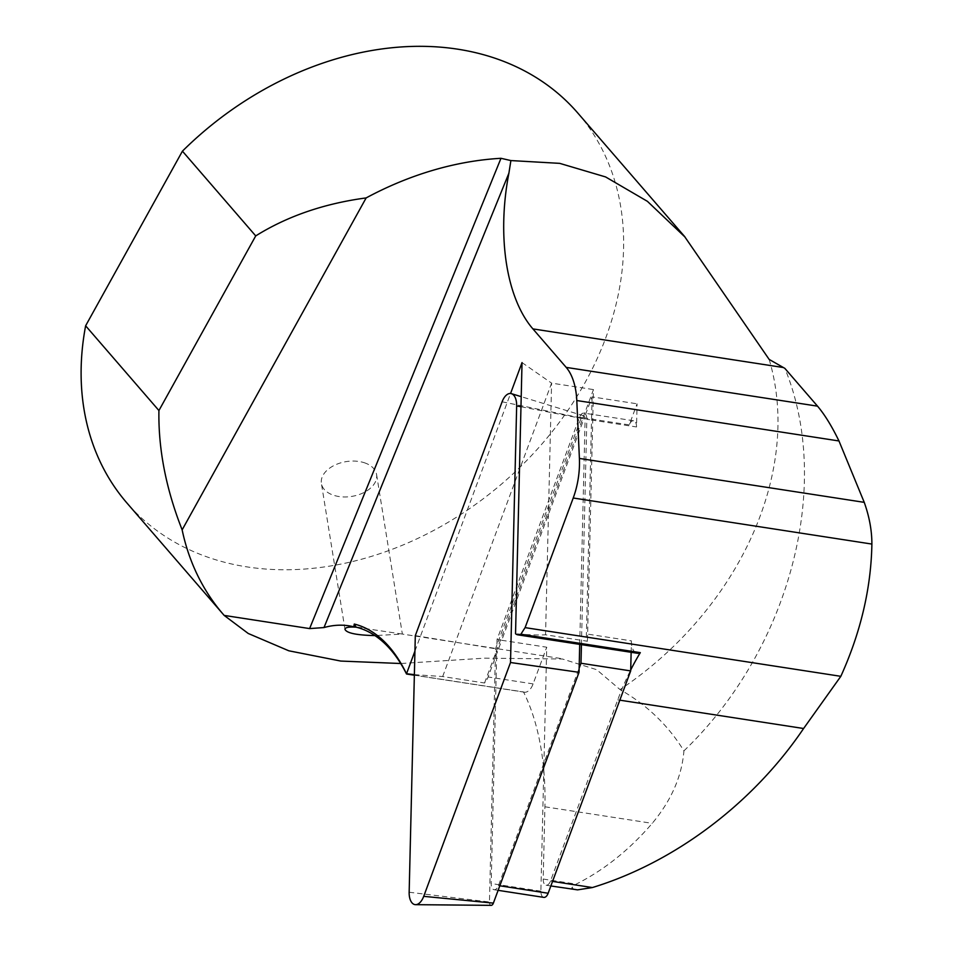 <?xml version="1.0" encoding="UTF-8"?>
<svg xmlns="http://www.w3.org/2000/svg" width="953" height="953" viewBox="0 0 953 953"><rect width="100%" height="100%" fill="white"/><g stroke="black" fill="none" stroke-linecap="round" stroke-linejoin="round"><path stroke-width="0.71" stroke-dasharray="4.76 3.57" d="M579.71 644.371L585.106 419.094A4.015 2.12 -81.2 0 0 583.701 415.794A4.015 2.12 -81.2 0 0 581.187 417.986L495.524 648.755L489.461 902.003A4.015 2.12 98.8 0 0 491.188 905.35M415.305 635.639L495.524 648.755M581.437 644.645L586.845 419.284A7.457 3.943 -81.2 0 0 583.927 413.102A7.457 3.943 -81.2 0 0 579.567 417.235L497.037 639.558L501.719 640.285L584.26 417.962L629.254 424.895L637.08 403.81L636.533 426.956L591.527 420.011L586.405 633.924A14.903 7.886 -81.2 0 0 587.441 641.25L545.557 634.793C537.826 635.234 527.819 634.877 515.537 633.721M631.136 652.305L631.41 640.857L586.405 633.924M497.037 639.558L491.188 883.526A7.457 3.943 -81.2 0 0 494.107 889.721A7.457 3.943 -81.2 0 0 498.467 885.575L579.138 668.244M414.364 674.653L442.668 676.547L484.541 683.003A14.903 7.886 -81.2 0 0 488.103 676.964L501.719 640.285L546.724 647.218L540.887 891.186A7.457 3.943 -81.2 0 0 543.806 897.381M636.533 426.956A7.457 3.943 -81.2 0 0 633.614 420.761A7.457 3.943 -81.2 0 0 629.254 424.895M406.466 673.89L523.507 691.949A195.603 103.448 98.8 0 1 543.782 770.179A195.603 103.448 98.8 0 1 544.913 806.786L543.186 879.035A7.457 3.943 -81.2 0 0 546.105 885.23A7.457 3.943 -81.2 0 0 550.465 881.084L617.747 699.847A195.603 103.448 98.8 0 1 630.707 669.959M579.567 417.235L584.26 417.962L592.087 396.877L637.08 403.81M592.087 396.877L591.527 420.011L586.845 419.284M523.507 691.949A14.903 7.886 -81.2 0 0 524.4 692.188A14.903 7.886 -81.2 0 0 533.108 683.909L546.724 647.218M574.838 889.661L571.776 887.803L576.172 884.122C603.988 870.16 629.349 849.897 652.233 823.344C671.329 800.425 681.895 776.266 683.92 750.869C668.148 725.257 646.861 704.839 620.069 689.603L596.649 669.673L562.389 659L484.553 658.166L400.689 663.514M631.41 640.857A14.903 7.886 -81.2 0 0 637.247 653.246M484.541 683.003L593.469 389.586L587.441 641.25M442.668 676.547L551.584 383.13L593.469 389.586M522.03 362.593L551.584 383.13L545.557 634.793M414.936 651.09L510.558 393.494M356.327 627.205L402.357 634.067L374.922 635.591M577.816 113.05A298.063 230.721 -40.9 0 1 503.327 482.54A298.063 230.721 -40.9 0 1 126.963 503.041M769.154 359.412A298.063 230.721 -40.9 0 1 620.069 689.603M683.92 750.869C789.751 649.481 833.065 485.315 784.855 368.37M365.666 463.218A27.947 17.619 170.8 0 0 335.373 464.85A27.947 17.619 170.8 0 0 321.399 483.469A27.947 17.619 170.8 0 0 332.311 494.798A27.947 17.619 170.8 0 0 362.605 493.166A27.947 17.619 170.8 0 0 376.578 474.546A27.947 17.619 170.8 0 0 365.666 463.218M520.969 406.74L585.106 419.094M502.112 401.797L581.187 417.986M409.159 892.246L489.461 902.003M498.467 885.575L499.813 885.79M540.887 891.186L491.188 883.526M617.747 699.847L619.831 700.169M550.465 881.084L552.549 881.406M543.186 879.035L576.172 884.122M544.913 806.786L652.233 823.344M533.108 683.909L488.103 676.964M583.701 415.794L521.208 396.662M498.121 890.34L494.107 889.721M633.614 420.761L583.927 413.102M524.4 692.188L414.352 675.212M546.105 885.23L550.858 885.956M348.953 625.823L363.939 628.134M376.578 474.546L402.357 634.067L562.425 658.749M344.986 629.385L321.399 483.469"/><path stroke-width="1.43" d="M510.51 662.514L516.657 405.907A14.903 7.886 -81.2 0 0 511.404 393.66A14.903 7.886 -81.2 0 0 502.112 401.797L415.305 635.639L409.159 892.246A14.903 7.886 98.8 0 0 415.591 904.671A14.903 7.886 98.8 0 0 423.704 896.344L510.51 662.514L579.043 672.33L579.71 644.371M423.704 896.344L493.38 903.11A4.015 2.12 98.8 0 1 491.188 905.35L415.591 904.671M493.38 903.11L579.043 672.33M579.138 668.244L580.996 663.252L581.437 644.645M580.996 663.252L630.683 670.912L631.136 652.305M498.121 890.34L543.806 897.381A7.457 3.943 -81.2 0 0 548.154 893.247L630.683 670.912M510.891 160.569L508.902 173.184L323.996 627.562L309.606 628.587L500.98 158.305L510.891 160.569L559.709 163.356L605.596 176.936L647.409 201.333L684.838 236.892L769.154 359.412L784.855 368.37L817.531 406.157C824.667 414.591 831.814 426.205 838.974 440.965L864.24 502.35C869.35 516.681 871.9 530.583 871.888 544.068C871.09 588.192 860.738 632.28 840.832 676.32L803.593 728.509C752.918 803.45 674.51 862.501 592.373 887.553L577.566 889.864L550.858 885.956M508.902 173.184A152.754 80.791 -81.2 0 0 532.906 328.892L566.201 367.393A55.882 29.555 98.8 0 1 576.791 400.534L579.4 458.429A55.882 29.555 98.8 0 1 573.218 498.002L871.888 544.068M840.832 676.32L525.103 627.622L573.218 498.002M500.98 158.305A298.063 230.721 139.1 0 0 366.155 197.914L182.142 529.868A298.063 230.721 139.1 0 0 223.419 614.542A298.063 230.721 139.1 0 0 224.169 615.412L309.606 628.587M406.466 673.747L406.466 673.89A195.603 103.448 -81.2 0 0 356.136 627.157L353.789 626.8L354.278 624.048A198.403 104.925 98.8 0 1 406.466 673.747A14.903 7.886 -81.2 0 0 406.526 673.735L414.364 674.653M510.558 393.494L522.03 362.593L515.537 633.721A14.903 7.886 -81.2 0 0 517.86 634.841L637.247 653.246A14.903 7.886 -81.2 0 0 640.309 652.638L520.922 634.221A195.603 103.448 98.8 0 1 525.103 627.622M517.86 634.841A14.903 7.886 -81.2 0 0 520.922 634.221M630.707 669.959A195.603 103.448 98.8 0 1 640.309 652.638M406.526 673.735L414.936 651.09M374.922 635.591C356.672 635.186 346.701 633.126 344.986 629.385C345.069 627.408 348.846 626.681 356.327 627.205M400.689 663.514L340.769 661.06L288.807 650.792L248.245 633.483L224.169 615.412M323.996 627.562A195.603 103.448 98.8 0 1 348.953 625.823A195.603 103.448 98.8 0 1 353.789 626.8M182.142 529.868C165.989 488.818 158.246 449.042 158.925 410.54L85.627 325.795L182.428 151.158L255.726 235.903C287.306 216.212 324.115 203.549 366.155 197.914M158.925 410.54L255.726 235.903M182.428 151.158A298.063 230.721 -40.9 0 1 577.816 113.05L684.897 236.832M223.419 614.542L126.963 503.041A298.063 230.721 -40.9 0 1 85.627 325.795M354.278 624.048L356.136 627.157M516.657 405.907L520.969 406.74M499.813 885.79L548.154 893.247M619.831 700.169L803.593 728.509M552.549 881.406L592.373 887.553M576.791 400.534L838.974 440.965M579.4 458.429L864.24 502.35M532.906 328.892L783.259 367.513M566.201 367.393L817.531 406.157M521.208 396.662L511.404 393.66M414.352 675.212L406.55 674.009"/></g></svg>
